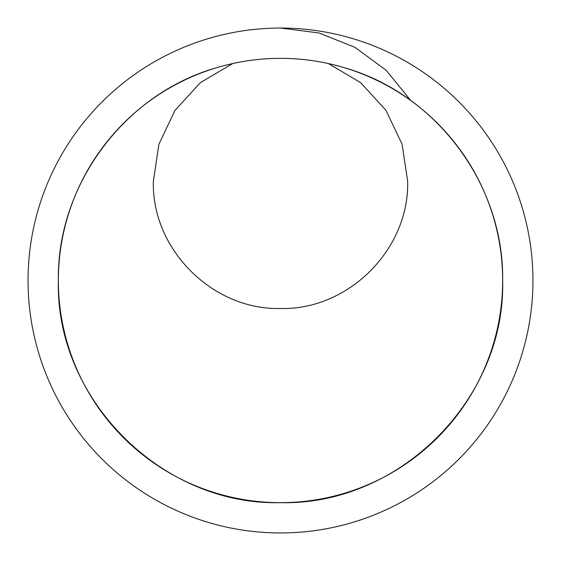 <?xml version="1.0" encoding="UTF-8"?>
<svg xmlns="http://www.w3.org/2000/svg" width="561" height="561" viewBox="0 0 561 561"><rect width="100%" height="100%" fill="white"/><g stroke="black" fill="none" stroke-linecap="round" stroke-linejoin="round"><path stroke-width="0.84" d="M410.785 100.559L386.312 70.42L355.05 47.397L319.013 32.966L280.5 28.05M280.5 58.344C302.099 58.365 323.255 61.451 343.956 67.601L343.963 67.601C436.156 93.526 504.143 184.737 502.656 280.5C505.713 399.208 399.208 505.713 280.5 502.656C161.792 505.713 55.287 399.208 58.344 280.5C56.857 184.737 124.844 93.526 217.044 67.601C237.745 61.451 258.901 58.365 280.5 58.344M232.661 63.554L200.354 82.656L175.032 110.349L158.896 144.24L153.356 181.357C151.603 249.294 212.563 310.247 280.5 308.501C348.437 310.247 409.397 249.294 407.644 181.357L402.104 144.24L385.968 110.349L360.646 82.656L328.339 63.554M532.95 280.5A252.45 252.45 0 0 1 280.5 532.95A252.45 252.45 0 0 1 28.05 280.5A252.45 252.45 0 0 1 280.5 28.05A252.45 252.45 0 0 1 532.95 280.5M502.656 280.5A222.156 222.156 0 0 0 280.5 58.344A222.156 222.156 0 0 0 58.344 280.5A222.156 222.156 0 0 0 280.5 502.656A222.156 222.156 0 0 0 502.656 280.5M217.037 67.601L217.626 67.425M343.963 67.601L343.374 67.425"/></g></svg>
